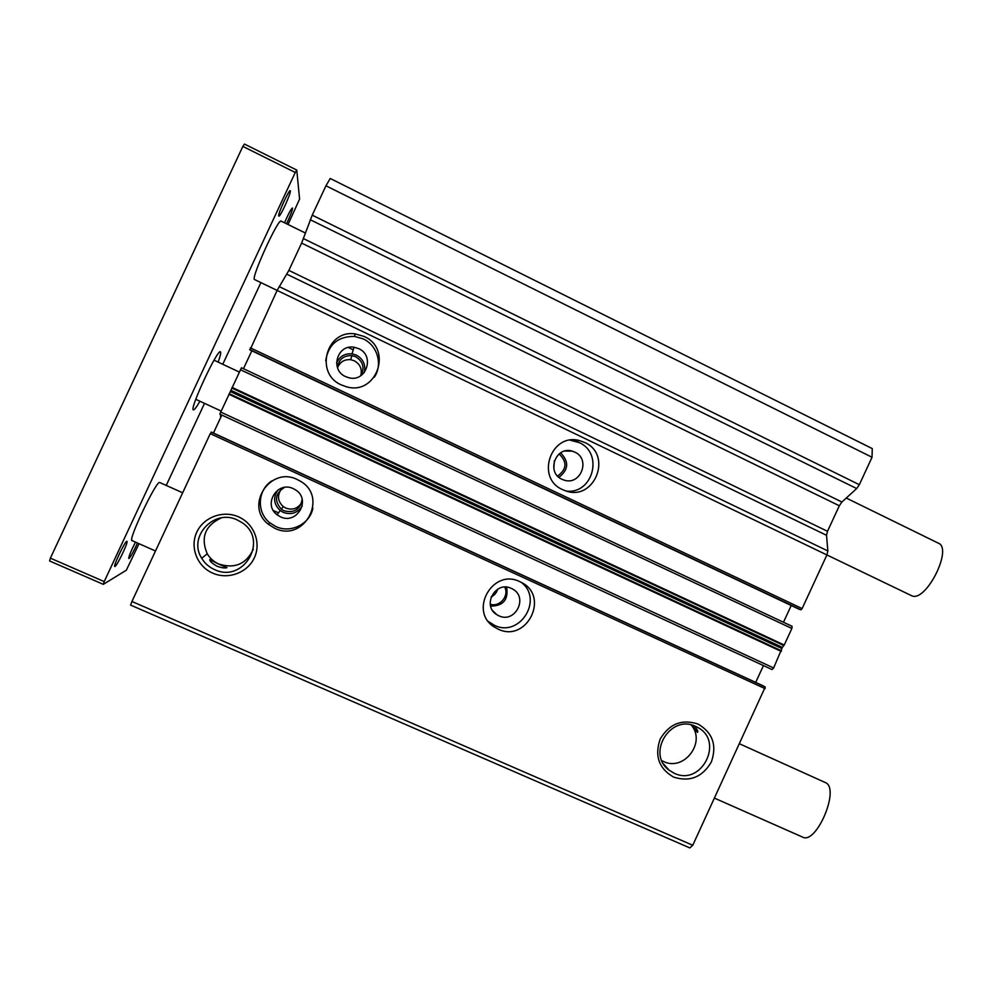 <?xml version="1.0" encoding="UTF-8"?>
<svg xmlns="http://www.w3.org/2000/svg" width="992" height="992" viewBox="0 0 992 992"><rect width="100%" height="100%" fill="white"/><g stroke="black" fill="none" stroke-linecap="round" stroke-linejoin="round"><path stroke-width="1.49" d="M694.102 725.809C697.376 729.542 698.48 731.724 697.413 732.369L691.548 725.04M272.056 480.798C257.511 489.639 256.258 512.244 269.7 522.71L275.801 526.516C290.619 533.721 310 524.061 312.877 508.152M274.722 528.252L268.485 524.346C244.106 505.97 270.258 465.57 297.389 479.607L300.142 481.07C328.972 496.905 304.16 543.008 274.722 528.252M488.424 621.5L494.314 625.245C519.56 638.079 543.876 599.528 521.37 582.428M497.996 629.064L494.462 627.105C468.174 611.37 492.751 567.709 519.957 581.734L521.494 582.502C550.089 596.564 526.516 643.337 497.996 629.064M212.586 573.078C197.11 566.382 189.646 547.15 196.8 532.121C203.72 516.993 223.448 509.913 238.75 516.956C254.163 523.788 261.417 542.922 254.336 557.826C247.479 572.83 227.962 580.01 212.586 573.078M237.448 520.044C214.334 508.239 187.575 536.771 201.711 558.273C204.749 563.307 208.977 567.052 214.384 569.507C243.499 583.916 269.303 539.76 241.874 522.536L237.448 520.044M673.58 777.096C658.874 768.552 654.398 755.892 660.164 739.102C669.24 723.813 681.888 718.803 698.095 724.073C712.69 732.704 717.104 745.339 711.351 761.98C702.386 777.182 689.8 782.229 673.58 777.096M695.764 726.491C670.642 713.645 646.09 753.784 669.092 770.164L674.151 773.214C701.617 786.768 724.792 740.64 697.289 727.235L695.764 726.491M566.568 491.127C593.104 494.19 603.756 452.997 579.105 442.568L570.127 440.188M562.687 489.664C535.085 478.144 551.093 432.14 579.75 440.684L584.61 442.432C613.23 454.733 594.357 502.026 565.341 490.742L562.687 489.664M374.331 377.196C382.986 364.61 377.431 345.278 363.221 338.892L354.466 336.4C337.987 336.35 328.402 344.422 325.711 360.629M341.484 384.983C314.328 373.711 326.157 329.369 355.148 333.895L364.101 336.449C393.192 348.911 376.563 395.994 346.344 386.744L341.484 384.983M337.528 367.759C339.946 361.931 344.336 359.24 350.684 359.687L354.28 360.766C360.17 364.176 362.34 369.148 360.79 375.67M301.642 502.783C297.736 508.66 292.404 510.409 285.659 508.04L283.204 506.565C277.661 501.27 277.028 495.479 281.331 489.192M661.875 760.69L663.425 761.459C684.046 771.85 706.527 742.152 691.114 724.941M218.686 564.126L209.82 559.612C209.535 561.038 211.928 563.245 217 566.234C221.737 567.87 225.072 568.342 226.994 567.635L218.686 564.126M221.315 517.886C205.108 525.512 200.409 537.478 207.229 553.784C209.982 558.372 213.826 561.794 218.761 564.026C234.794 569.024 246.326 564.076 253.332 549.184M337.528 367.734C338.694 359.426 343.48 355.384 351.912 355.595L355.682 356.736C363.184 361.572 364.895 367.883 360.815 375.658M302.151 499.298C300.266 509.553 294.19 513.372 283.91 510.744L281.344 509.206C274.015 500.749 275.044 493.495 284.444 487.432M277.971 489.936C272.899 497.389 273.631 504.246 280.178 510.533L283.166 512.343C291.177 515.158 297.513 513.087 302.176 506.131M293.421 488.709C277.5 480.525 262.558 504.482 277.152 514.823L280.352 516.758C297.042 525.19 311.538 499.286 295.43 489.812L293.421 488.709M511.401 588.43C495.541 580.308 481.467 605.864 496.918 614.755L498.728 615.734C515.034 623.956 528.761 597.333 512.529 589L511.401 588.43M574.69 452.054L572.148 451.112C555.557 445.867 545.984 472.576 562.042 479.31L563.84 480.016C580.556 486.204 591.096 459.06 574.69 452.054M364.275 372.558C365.912 364.907 363.295 359.104 356.426 355.136L352.048 353.834C344.683 353.313 339.524 356.413 336.586 363.122M358.682 348.638L354.008 347.225C337.119 344.088 329.753 369.991 345.638 376.625L348.924 377.766C366.234 382.515 375.236 355.669 358.682 348.638M872.03 457.262L325.959 185.777L330.237 178.486L872.278 448.607L872.03 457.262L859.345 484.704L856.691 488.56L841.898 502.014L839.319 505.771L827.514 531.303L826.522 535.283L827.861 550.957L826.857 555.036L802.131 608.555L800.916 609.82L798.87 609.125M131.936 601.474L130.634 605.108L689.849 847.924L692.763 845.271L131.936 601.474L210.254 433.665L211.631 432.202L765.278 686.935L692.763 845.271M221.824 415.065L213.441 433.033M230.913 390.327L782.39 647.367L784.238 645.011L791.876 628.469L792.075 626.287L241.453 367.772L219.815 414.135L772.061 669.563L219.815 414.135M251.819 350.808L243.462 368.714M325.959 185.777L312.232 215.165L301.618 243.09L288.87 270.407L277.078 290.507L250.021 349.965M791.219 605.504L783.482 622.244M782.39 647.367L773.636 667.963L772.061 669.563M763.456 665.582L755.693 682.384M554.367 460.759L553.821 468.646M497.686 589.161C496.645 592.732 494.45 595.349 491.09 596.973M559.104 453.952C567.387 461.912 566.866 469.278 557.578 476.036M504.754 587.103C509.33 596.018 499.819 607.302 490.259 604.289M490.618 606.137C503.254 605.976 508.598 599.652 506.639 587.165M558.918 477.301C568.627 469.786 569.185 461.652 560.604 452.873M739.623 743.839L826.014 782.862C839.802 789.905 816.094 844.948 802.59 837.099L714.525 798.163M126.765 541.31L127.075 541.496C127.807 543.467 117.13 565.614 115.072 566.395L115.06 566.395C112.071 568.552 124.546 541.843 126.765 541.31M118.457 555.83L120.888 550.796M284.518 222.778C288.808 212.995 291.487 208.109 292.566 208.097L292.578 208.122C292.293 210.664 290.284 215.884 286.552 223.783M137.479 543.021C133.684 551.391 130.845 556.574 128.96 558.57L128.948 558.583C128.328 557.516 130.485 552.023 135.445 542.128M290.346 190.997C290.991 193.229 280.996 215.425 279.037 216.12L278.69 215.958C277.81 213.664 290.135 187.24 290.346 190.972L290.346 190.997M282.224 205.307L284.394 200.458M846.263 498.046L938.407 543.194C952.928 548.39 926.59 601.4 912.218 595.994L254.336 279.446C251.559 276.483 278.529 217.732 281.12 221.117L281.368 221.551M132.42 540.553L132.01 540.603C127.695 540.764 155.732 481.604 159.551 482.447L182.664 492.776M199.938 401.239C196.552 407.08 194.382 409.956 193.428 409.882L193.39 409.87C189.013 409.907 217.645 348.44 220.435 351.825L220.509 351.875C221.104 352.656 220.311 356.078 218.141 362.117M288.04 224.502L299.584 199.107L296.769 170.078L295.269 172.472L104.21 581.597L103.304 584.35L126.331 570.214L139.016 543.703M166.247 485.373L204.526 403.372M222.766 364.287L260.859 282.72M103.304 584.35L49.6 560.976L50.381 558.149L104.21 581.597M295.269 172.472L242.842 146.407L50.381 558.149M296.769 170.078L244.478 144.076L242.842 146.407M239.27 372.025L214.036 360.195M195.784 399.317L221.067 411.023M220.596 414.495L220.509 416.516M312.232 215.165L859.345 484.704M765.117 688.659L210.254 433.665M765.278 686.935L211.122 432.128M773.636 667.963L220.608 412.015M781.274 651.422L228.879 394.295M781.473 650.814L229.177 393.688M781.857 648.52L230.33 391.555M783.903 645.556L231.818 388.046M784.238 645.011L232.091 387.413M791.876 628.469L240.349 369.706M250.021 349.953L798.907 609.138L250.009 349.953M800.916 609.82L249.686 349.506M802.131 608.555L250.319 347.832M827.861 550.957L279.112 286.576M826.522 535.283L286.886 274.226M288.87 270.407L827.514 531.303M839.319 505.771L301.618 243.09M303.502 238.626L841.898 502.014M856.691 488.56L310.298 219.753M348.316 347.498L353.239 349.854M495.33 613.242L494.549 612.882M273.346 510.52L278.529 512.876M268.485 524.346L269.7 522.71M494.462 627.105L490.842 623.336M579.75 440.684L574.331 440.857M355.148 333.895L354.466 336.4M663.623 764.051L669.092 770.164M207.229 553.784L201.711 558.273M351.912 355.595L350.684 359.687M281.344 509.206L283.204 506.565M277.152 514.823L280.178 510.533M496.918 614.755L492.776 610.787M210.143 559.55L209.858 560.182M572.148 451.112L564.894 451.05M354.008 347.225L352.048 353.834M763.431 685.943L211.631 432.202M792.075 626.287L241.453 367.772M155.496 550.994L132.01 540.603M114.75 565.589L115.072 566.395M126.232 541.781L127.075 541.496M128.7 557.913L128.96 558.57M278.715 215.289L279.037 216.12M291.896 208.32L292.566 208.097M289.528 191.245L290.346 190.972M305.499 233.07L281.12 221.117"/></g></svg>
